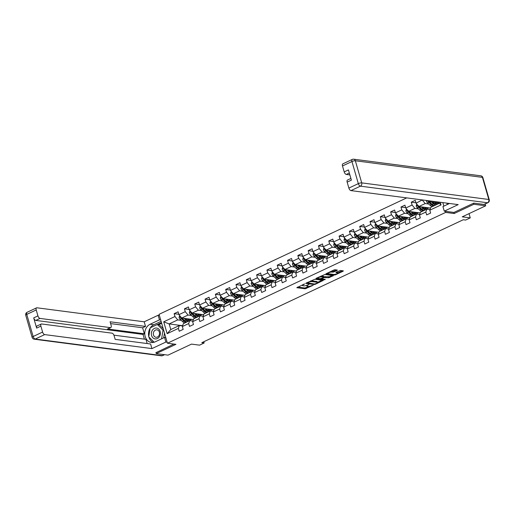 <?xml version="1.0" encoding="UTF-8"?>
<svg xmlns="http://www.w3.org/2000/svg" width="515" height="515" viewBox="0 0 515 515"><rect width="100%" height="100%" fill="white"/><g stroke="black" fill="none" stroke-linecap="round" stroke-linejoin="round"><path stroke-width="0.77" d="M304.655 283.926L296.801 287.698L305.144 288.793L313.152 285.304L311.607 285.638A2.646 0.702 163.9 0 1 308.047 286.424L307.352 286.334A2.646 0.702 163.9 0 1 306.882 286.089A2.646 0.702 163.9 0 1 307.944 285.162L308.968 284.486L307.294 285.078A2.646 0.702 163.9 0 1 303.734 285.857L303.039 285.767A2.646 0.702 163.9 0 1 302.575 285.529A2.646 0.702 163.9 0 1 303.631 284.595L304.655 283.926M337.132 270.42L337.319 270.06L334.975 269.751L333.862 269.995L325.879 273.883L334.37 275.049L335.484 274.804L343.138 271.205L343.325 270.845L340.492 270.472L336.108 272.255L335.922 272.622L337.325 272.808A2.215 0.586 163.9 0 1 337.718 273.008A2.215 0.586 163.9 0 1 336.314 273.999A2.215 0.586 163.9 0 1 333.855 274.437L328.358 273.723A2.215 0.586 163.9 0 1 327.965 273.517A2.215 0.586 163.9 0 1 329.368 272.525A2.215 0.586 163.9 0 1 331.827 272.087L333.855 271.965L337.132 270.42L337.016 270.021M155.929 352.543L156.232 353.593L168.045 355.138L191.503 344.11L199.537 345.159L204.159 342.984L201.803 342.675L463.268 219.751L465.631 220.059L470.253 217.884L469.03 213.635M453.863 212.425L454.179 213.519L473.877 204.262L485.69 205.807L462.225 216.834L470.253 217.884M454.179 213.519L445.675 212.412L167.427 343.228L159.077 314.317L406.728 197.889M156.232 353.593L175.924 344.335L167.427 343.228M314.8 279.239L305.704 283.372L314.195 284.538L315.309 284.293L323.291 280.405L314.8 279.239M316.12 278.338L324.888 274.495L333.379 275.66L328.66 277.733L324.167 277.54L321.663 278.847L325.332 279.388L324.424 279.812L315.933 278.705L316.12 278.338M485.162 203.992L485.69 205.807M473.877 204.262L473.575 203.206M442.849 202.607L443.859 206.122M445.359 211.317L445.675 212.412M422.332 199.929L416.062 203.174L415.238 200.322L411.273 202.183L412.097 205.034L405.756 208.021L404.932 205.17L400.966 207.03L401.79 209.882L395.443 212.869L394.619 210.017L390.653 211.877L391.477 214.729L385.13 217.716L384.306 214.864L380.34 216.725L381.164 219.577L374.823 222.564L373.999 219.712L370.034 221.572L370.858 224.424L364.511 227.411L363.687 224.559L359.721 226.42L360.545 229.272L354.198 232.259L353.38 229.407L349.415 231.267L350.232 234.119L343.891 237.106L343.067 234.254L339.102 236.115L339.926 238.966L333.578 241.953L332.754 239.102L328.789 240.962L329.613 243.814L323.266 246.801L322.448 243.949L318.482 245.81L319.3 248.661L312.959 251.648L312.135 248.797L308.17 250.657L308.994 253.509L302.646 256.496L301.822 253.638L297.857 255.504L298.681 258.356L292.34 261.337L291.516 258.485L287.55 260.352L288.374 263.204L282.027 266.184L281.203 263.332L277.237 265.199L278.061 268.051L271.714 271.032L270.89 268.18L266.925 270.047L267.749 272.899L261.408 275.879L260.584 273.027L256.618 274.894L257.442 277.746L251.095 280.726L250.271 277.875L246.305 279.742L247.129 282.593L240.782 285.574L239.958 282.722L235.992 284.589L236.816 287.441L230.475 290.421L229.651 287.57L225.686 289.436L226.51 292.288L220.163 295.269L219.339 292.417L215.373 294.284L216.197 297.136L209.85 300.116L209.032 297.264L205.06 299.131L205.884 301.983L199.543 304.964L198.719 302.112L194.754 303.979L195.578 306.831L189.23 309.811L188.406 306.959L184.441 308.826L185.265 311.678L178.917 314.659L178.1 311.807L174.134 313.674L174.952 316.525L163.719 321.804L167.15 333.681L170.78 329.561L179.368 325.525L182.555 325.937M440.274 202.273L441.04 204.919L429.8 210.204L430.624 213.055L426.658 214.916L425.834 212.064L419.493 215.051L420.317 217.903L416.352 219.763L415.528 216.912L409.18 219.899L410.004 222.75L406.039 224.611L405.215 221.759L398.868 224.746L399.692 227.598L395.726 229.458L394.902 226.606L388.561 229.593L389.385 232.445L385.42 234.306L384.596 231.454L378.248 234.441L379.072 237.293L375.107 239.153L374.283 236.301L367.942 239.288L368.759 242.14L364.794 244.001L363.976 241.149L357.629 244.136L358.453 246.988L354.487 248.848L353.663 245.996L347.316 248.977L348.14 251.835L344.175 253.695L343.351 250.844L337.01 253.824L337.827 256.676L333.862 258.543L333.044 255.691L326.697 258.672L327.521 261.523L323.555 263.39L322.731 260.539L316.384 263.519L317.208 266.371L313.242 268.238L312.418 265.386L306.077 268.367L306.901 271.218L302.936 273.085L302.112 270.233L295.764 273.214L296.589 276.066L292.623 277.933L291.799 275.081L285.452 278.061L286.276 280.913L282.31 282.78L281.486 279.928L275.145 282.909L275.969 285.761L272.004 287.628L271.18 284.776L264.832 287.756L265.656 290.608L261.691 292.475L260.867 289.623L254.519 292.604L255.343 295.456L251.378 297.322L250.554 294.471L244.213 297.451L245.037 300.303L241.072 302.17L240.248 299.318L233.9 302.299L234.724 305.15L230.759 307.017L229.935 304.165L223.594 307.146L224.411 309.998L220.446 311.865L219.628 309.013L213.281 311.993L214.105 314.845L210.139 316.712L209.315 313.86L202.968 316.841L203.792 319.693L199.826 321.56L199.002 318.708L192.661 321.688L193.479 324.54L189.514 326.407L188.696 323.555L182.349 326.536L183.173 329.388L179.207 331.254L178.383 328.403L167.15 333.681M430.534 208.073L418.856 206.547L425.203 203.56L428.68 204.017M430.006 209.605L426.826 209.187L420.478 212.167L419.493 215.051M425.203 203.56L422.409 200.187M418.856 206.547L416.062 203.174M425.834 212.064L426.826 209.187M420.221 212.92L408.543 211.395L414.89 208.408L418.373 208.865M419.699 214.452L416.513 214.034L410.172 217.015L409.18 219.899M414.89 208.408L412.097 205.034M408.543 211.395L405.756 208.021M415.528 216.912L416.513 214.034M409.914 217.768L398.237 216.242L404.578 213.255L408.06 213.712M409.386 219.3L406.206 218.881L399.859 221.862L398.868 224.746M404.578 213.255L401.79 209.882M398.237 216.242L395.443 212.869M405.215 221.759L406.206 218.881M399.601 222.615L387.924 221.09L394.271 218.103L397.747 218.56M399.074 224.147L395.893 223.729L389.546 226.709L388.561 229.593M394.271 218.103L391.477 214.729M387.924 221.09L385.13 217.716M394.902 226.606L395.893 223.729M389.289 227.463L377.611 225.937L383.958 222.95L387.441 223.407M388.767 228.995L385.581 228.576L379.24 231.557L378.248 234.441M383.958 222.95L381.164 219.577M377.611 225.937L374.823 222.564M384.596 231.454L385.581 228.576M378.982 232.304L367.304 230.778L373.645 227.797L377.128 228.254M378.454 233.842L375.274 233.424L368.927 236.404L367.942 239.288M373.645 227.797L370.858 224.424M367.304 230.778L364.511 227.411M374.283 236.301L375.274 233.424M368.669 237.151L356.992 235.625L363.339 232.645L366.815 233.102M368.141 238.69L364.961 238.271L358.614 241.252L357.629 244.136M363.339 232.645L360.545 229.272M356.992 235.625L354.198 232.259M363.976 241.149L364.961 238.271M358.356 241.999L346.679 240.473L353.026 237.492L356.509 237.949M357.835 243.537L354.648 243.119L348.307 246.099L347.316 248.977M353.026 237.492L350.232 234.119M346.679 240.473L343.891 237.106M353.663 245.996L354.648 243.119M348.05 246.846L336.372 245.32L342.713 242.34L346.196 242.797M347.522 248.385L344.342 247.966L337.995 250.947L337.01 253.824M342.713 242.34L339.926 238.966M336.372 245.32L333.578 241.953M343.351 250.844L344.342 247.966M337.737 251.693L326.059 250.168L332.407 247.187L335.883 247.644M337.216 253.232L334.029 252.814L327.682 255.794L326.697 258.672M332.407 247.187L329.613 243.814M326.059 250.168L323.266 246.801M333.044 255.691L334.029 252.814M327.431 256.541L315.747 255.015L322.094 252.035L325.577 252.492M326.903 258.079L323.716 257.661L317.375 260.642L316.384 263.519M322.094 252.035L319.3 248.661M315.747 255.015L312.959 251.648M322.731 260.539L323.716 257.661M317.118 261.388L305.44 259.863L311.781 256.882L315.264 257.339M316.59 262.92L313.41 262.508L307.062 265.489L306.077 268.367M311.781 256.882L308.994 253.509M305.44 259.863L302.646 256.496M312.418 265.386L313.41 262.508M306.805 266.236L295.127 264.71L301.475 261.729L304.957 262.187M306.283 267.768L303.097 267.356L296.749 270.336L295.764 273.214M301.475 261.729L298.681 258.356M295.127 264.71L292.34 261.337M302.112 270.233L303.097 267.356M296.498 271.083L284.821 269.557L291.162 266.577L294.644 267.034M295.971 272.615L292.784 272.203L286.443 275.184L285.452 278.061M291.162 266.577L288.374 263.204M284.821 269.557L282.027 266.184M291.799 275.081L292.784 272.203M286.186 275.931L274.508 274.405L280.855 271.424L284.332 271.881M285.658 277.463L282.478 277.051L276.13 280.031L275.145 282.909M280.855 271.424L278.061 268.051M274.508 274.405L271.714 271.032M281.486 279.928L282.478 277.051M275.873 280.778L264.195 279.252L270.542 276.272L274.025 276.729M275.351 282.31L272.165 281.898L265.824 284.879L264.832 287.756M270.542 276.272L267.749 272.899M264.195 279.252L261.408 275.879M271.18 284.776L272.165 281.898M265.566 285.625L253.889 284.1L260.23 281.119L263.712 281.576M265.038 287.158L261.852 286.746L255.511 289.726L254.519 292.604M260.23 281.119L257.442 277.746M253.889 284.1L251.095 280.726M260.867 289.623L261.852 286.746M255.253 290.473L243.576 288.947L249.923 285.967L253.399 286.417M254.725 292.005L251.545 291.593L245.198 294.574L244.213 297.451M249.923 285.967L247.129 282.593M243.576 288.947L240.782 285.574M250.554 294.471L251.545 291.593M244.94 295.32L233.263 293.795L239.61 290.814L243.093 291.265M244.419 296.852L241.232 296.44L234.892 299.421L233.9 302.299M239.61 290.814L236.816 287.441M233.263 293.795L230.475 290.421M240.248 299.318L241.232 296.44M234.634 300.168L222.956 298.642L229.297 295.661L232.78 296.112M234.106 301.7L230.926 301.288L224.579 304.268L223.594 307.146M229.297 295.661L226.51 292.288M222.956 298.642L220.163 295.269M229.935 304.165L230.926 301.288M224.321 305.015L212.644 303.49L218.991 300.509L222.467 300.96M223.793 306.547L220.613 306.135L214.266 309.116L213.281 311.993M218.991 300.509L216.197 297.136M212.644 303.49L209.85 300.116M219.628 309.013L220.613 306.135M214.008 309.863L202.331 308.337L208.678 305.356L212.161 305.807M213.487 311.395L210.3 310.983L203.959 313.963L202.968 316.841M208.678 305.356L205.884 301.983M202.331 308.337L199.543 304.964M209.315 313.86L210.3 310.983M203.702 314.71L192.024 313.184L198.365 310.204L201.848 310.654M203.174 316.242L199.994 315.83L193.646 318.811L192.661 321.688M198.365 310.204L195.578 306.831M192.024 313.184L189.23 309.811M199.002 318.708L199.994 315.83M193.389 319.558L181.711 318.032L188.059 315.051L191.535 315.502M192.861 321.09L189.681 320.678L183.334 323.658L182.349 326.536M188.059 315.051L185.265 311.678M181.711 318.032L178.917 314.659M188.696 323.555L189.681 320.678M182.638 325.699L169.152 323.935L177.746 319.899L181.228 320.349M177.746 319.899L174.952 316.525M170.78 329.561L169.152 323.935L163.719 321.804M178.383 328.403L179.368 325.525M204.159 342.984L203.798 341.735M430.624 201.011L429.169 201.7L439.308 203.019M429.8 210.204L430.791 207.326L439.385 203.283L439.044 202.112M429.742 209.566L430.07 209.412M419.429 214.414L419.764 214.259M409.122 219.261L409.451 219.107M398.81 224.109L399.144 223.954M388.497 228.956L388.831 228.802M378.19 233.804L378.519 233.649M367.877 238.651L368.212 238.497M357.565 243.498L357.899 243.344M347.258 248.346L347.586 248.191M336.945 253.193L337.28 253.039M326.639 258.041L326.967 257.886M316.326 262.888L316.654 262.734M306.013 267.736L306.348 267.581M295.707 272.583L296.035 272.429M285.394 277.43L285.722 277.276M275.081 282.278L275.416 282.123M264.774 287.125L265.103 286.971M254.462 291.973L254.796 291.818M244.149 296.82L244.483 296.666M233.842 301.668L234.171 301.513M223.529 306.515L223.864 306.361M213.216 311.363L213.551 311.208M202.91 316.21L203.238 316.055M192.597 321.057L192.932 320.903M441.04 204.919L439.385 203.283M429.169 201.7L428.351 200.715M190.196 320.053L191.722 319.339M178.814 314.285L174.134 313.674M189.121 309.438L184.441 308.826M200.509 315.206L202.035 314.491M199.434 304.59L194.754 303.979M210.822 310.365L212.341 309.644M209.747 299.743L205.06 299.131M221.128 305.517L222.654 304.796M220.053 294.895L215.373 294.284M231.441 300.67L232.96 299.949M230.366 290.048L225.686 289.436M241.747 295.822L243.273 295.101M240.672 285.201L235.992 284.589M252.06 290.975L253.586 290.254M250.985 280.353L246.305 279.742M262.373 286.128L263.892 285.407M261.298 275.506L256.618 274.894M272.68 281.28L274.205 280.559M271.605 270.658L266.925 270.047M282.993 276.433L284.518 275.712M281.917 265.811L277.237 265.199M293.305 271.585L294.825 270.864M292.23 260.963L287.55 260.352M303.612 266.738L305.138 266.017M302.537 256.116L297.857 255.504M313.925 261.89L315.45 261.169M312.85 251.269L308.17 250.657M324.238 257.043L325.757 256.322M323.163 246.421L318.482 245.81M334.544 252.196L336.07 251.481M333.469 241.574L328.789 240.962M344.857 247.348L346.383 246.634M343.782 236.726L339.102 236.115M355.17 242.501L356.689 241.786M354.095 231.879L349.415 231.267M365.476 237.653L367.002 236.939M364.401 227.031L359.721 226.42M375.789 232.806L377.315 232.091M374.714 222.184L370.034 221.572M386.102 227.958L387.621 227.244M385.02 217.336L380.34 216.725M396.408 223.111L397.934 222.396M395.333 212.489L390.653 211.877M406.721 218.263L408.24 217.549M405.646 207.642L400.966 207.03M417.028 213.416L418.553 212.701M415.953 202.794L411.273 202.183M427.341 208.569L428.866 207.854M437.653 203.721L439.173 203.007M297.586 287.055L304.919 288.007L308.916 286.411M317.356 282.439L322.132 280.192M306.637 282.799L307.114 282.857M307.397 282.832L314.594 284.042L316.313 283.43A2.646 0.702 163.9 0 0 317.375 282.503A2.646 0.702 163.9 0 0 316.905 282.259L311.897 281.602A2.646 0.702 163.9 0 0 308.337 282.387L307.397 282.832L307.294 282.484M317.375 282.503L317.15 281.718A2.646 0.702 163.9 0 0 316.68 281.48L316.905 282.259M310.803 280.836A2.646 0.702 163.9 0 1 311.672 280.823L316.68 281.48M332.22 275.454L329.549 276.709L329.774 277.488M323.755 276.845L329.549 276.709M321.618 278.692L320.98 278.609M317.884 278.203L316.725 278.055M321.766 276.832A2.215 0.586 163.9 0 0 319.3 277.276A2.215 0.586 163.9 0 0 317.903 278.261A2.215 0.586 163.9 0 0 318.296 278.467L320.227 278.718L323.517 277.45L323.703 277.089L321.766 276.832L321.54 276.053A2.215 0.586 163.9 0 0 320.993 276.046M323.536 276.523L323.703 277.089M321.54 276.053L323.478 276.304M331.094 271.302A2.215 0.586 163.9 0 1 331.602 271.308L333.63 271.18L336.308 269.924M337.718 273.008L337.492 272.229A2.215 0.586 163.9 0 0 337.1 272.023L337.325 272.808M336.707 271.972L337.1 272.023M337.679 272.886L342.308 270.71M326.813 273.311L327.952 273.459M179.613 315.495L179.04 317.536A2.234 1.114 64.8 0 0 180.096 319.3L182.632 321.65A6.45 3.225 64.8 0 0 184.956 322.892M186.488 319.673A5.356 2.678 64.8 0 0 186.449 318.65M184.035 318.334L185.934 320.098A6.45 3.225 64.8 0 0 188.265 321.341M189.835 320.697A6.45 3.225 64.8 0 0 190.421 319.171M185.155 318.482L186.024 319.287A5.356 2.678 64.8 0 0 188.754 320.201A5.356 2.678 64.8 0 0 189.629 319.068M180.752 316.867L180.527 317.543A2.234 1.114 64.8 0 0 181.351 318.714L183.887 321.057A6.45 3.225 64.8 0 0 186.218 322.306M188.426 319.474A6.45 3.225 64.8 0 0 188.419 318.907M187.75 318.824A5.356 2.678 -115.2 0 1 187.511 320.227M185.091 321.038A5.356 2.678 -115.2 0 1 183.977 320.253L181.441 317.909A1.139 0.567 -115.2 0 1 181.203 317.626L180.527 317.543M187.009 321.933A6.45 3.225 -115.2 0 1 184.679 320.684L182.143 318.341A2.234 1.114 -115.2 0 1 181.872 318.051M188.046 320.33A5.356 2.678 64.8 0 0 188.522 318.92M156.76 328.074A5.478 4.519 -82.6 0 0 151.423 332.696A5.478 4.519 -82.6 0 0 155.002 338.896A5.478 4.519 -82.6 0 0 160.332 334.274A5.478 4.519 -82.6 0 0 156.76 328.074M157.036 329.858A3.753 3.096 -82.6 0 0 156.927 329.838A3.753 3.096 -82.6 0 0 153.38 333.089A3.753 3.096 -82.6 0 0 155.839 337.261A3.753 3.096 -82.6 0 0 155.955 337.28A3.753 3.096 -82.6 0 0 159.495 334.029A3.753 3.096 -82.6 0 0 157.036 329.858M154.178 342.224L148.745 336.842L150.2 327.855L157.339 324.502L159.225 324.746L163.242 328.725M164.478 333.012L163.693 337.834M157.339 324.502L163.017 330.128L161.601 338.819M163.667 330.218L163.017 330.128M165.798 337.602L164.543 337.434L165.875 342.05L151.925 348.603L44.689 334.596L35.239 339.037L162.315 355.64L164.394 354.661M164.543 337.434L155.157 341.851A9.482 7.828 -82.6 0 1 151.391 342.462A9.482 7.828 -82.6 0 1 144.792 334.338A9.482 7.828 -82.6 0 1 150.084 324.27L159.47 319.86L158.137 315.244L144.194 321.804L145.52 326.413L110.094 321.785L111.15 325.454A2.53 1.262 64.8 0 1 110.809 327.559A2.53 1.262 64.8 0 1 110.41 327.617L40.022 318.418L35.793 320.407A2.53 1.262 -115.2 0 1 33.7 317.877L36.655 328.113A2.53 1.262 -115.2 0 1 36.996 326.014L41.226 324.025A2.53 1.262 64.8 0 0 40.885 326.124L42.597 332.066A2.53 1.262 64.8 0 0 44.689 334.596M144.393 339.14L143.028 334.415L144.348 333.797L142.616 327.778L145.52 326.413M147.161 343.544L145.951 339.346L113.918 335.162M41.226 324.025A2.53 1.262 64.8 0 1 41.625 323.967L112.013 333.166A2.53 1.262 64.8 0 1 114.105 335.69L115.167 339.366L150.599 343.994L151.925 348.603M167.13 342.211L165.875 342.05M159.399 315.412L158.137 315.244M160.725 320.021L159.47 319.86M144.194 321.804L36.958 307.796A2.53 1.262 64.8 0 0 36.559 307.848A2.53 1.262 64.8 0 0 36.217 309.953L37.93 315.888A2.53 1.262 64.8 0 0 40.022 318.418M155.961 352.666L173.935 344.078M144.348 333.797L107.5 328.982L110.41 327.617M143.028 334.415L35.793 320.407M142.616 327.778L110.616 323.6M110.809 327.559L107.899 328.93A2.53 1.262 -115.2 0 1 107.5 328.982M161.105 321.328L153.811 324.759A9.482 7.828 -82.6 0 0 150.374 327.778M150.161 328.094A9.482 7.828 -82.6 0 0 148.79 336.559M148.906 336.997A9.482 7.828 -82.6 0 0 153.29 342.43M161.465 322.577L157.365 324.508M161.684 323.33L158.787 324.688M449.492 203.477L442.926 206.56L444.258 211.169L458.202 204.616L350.966 190.602A2.53 1.262 -115.2 0 1 348.874 188.078L347.161 182.136A2.53 1.262 -115.2 0 1 347.503 180.031L350.895 178.435M446.898 203.135L447.29 204.507M483.926 204.442L487.499 202.762A2.53 1.262 64.8 0 0 487.898 202.71L484.325 204.384A2.53 1.262 -115.2 0 1 483.926 204.442L473.768 203.116L453.94 212.438L444.258 211.169M349.331 173.008L346.299 174.43A2.53 1.262 -115.2 0 1 344.207 171.901L342.494 165.965A2.53 1.262 -115.2 0 1 342.835 163.86L352.286 159.418A2.53 1.262 64.8 0 0 351.945 161.517L342.494 165.965M347.161 182.136L351.391 180.147L348.436 169.911L344.207 171.901M346.299 174.43L349.872 174.9M189.919 310.648L189.353 312.689A2.234 1.114 64.8 0 0 190.402 314.453L192.938 316.802A6.45 3.225 64.8 0 0 195.269 318.045M196.794 314.826A5.356 2.678 64.8 0 0 196.756 313.802M194.342 313.487L196.247 315.251A6.45 3.225 64.8 0 0 198.571 316.493M200.148 315.85A6.45 3.225 64.8 0 0 200.734 314.324M195.462 313.635L196.337 314.44A5.356 2.678 64.8 0 0 199.06 315.354A5.356 2.678 64.8 0 0 199.942 314.221M191.625 312.322L190.833 312.695A2.234 1.114 64.8 0 0 191.664 313.867L194.194 316.21A6.45 3.225 64.8 0 0 196.524 317.459M198.739 314.626A6.45 3.225 64.8 0 0 198.726 314.06M198.056 313.976A5.356 2.678 -115.2 0 1 197.824 315.38M195.404 316.191A5.356 2.678 -115.2 0 1 194.29 315.405L191.754 313.062A1.139 0.567 -115.2 0 1 191.516 312.779L190.833 312.695M197.316 317.086A6.45 3.225 -115.2 0 1 194.985 315.837L192.456 313.493A2.234 1.114 -115.2 0 1 192.185 313.204M198.359 315.483A5.356 2.678 64.8 0 0 198.829 314.073M200.232 305.801L199.659 307.841A2.234 1.114 64.8 0 0 200.715 309.605L203.251 311.955A6.45 3.225 64.8 0 0 205.582 313.204M207.107 309.978A5.356 2.678 64.8 0 0 207.069 308.955M204.655 308.639L206.554 310.403A6.45 3.225 64.8 0 0 208.884 311.646M210.455 311.002A6.45 3.225 64.8 0 0 211.047 309.476M205.775 308.788L206.644 309.599A5.356 2.678 64.8 0 0 209.373 310.506A5.356 2.678 64.8 0 0 210.255 309.373M201.938 307.474L201.146 307.848A2.234 1.114 64.8 0 0 201.97 309.019L204.507 311.363A6.45 3.225 64.8 0 0 206.837 312.611M209.051 309.779A6.45 3.225 64.8 0 0 209.039 309.212M208.369 309.129A5.356 2.678 -115.2 0 1 208.137 310.532M205.71 311.343A5.356 2.678 -115.2 0 1 204.597 310.558L202.06 308.215A1.139 0.567 -115.2 0 1 201.822 307.931L201.146 307.848M207.629 312.238A6.45 3.225 -115.2 0 1 205.298 310.989L202.762 308.646A2.234 1.114 -115.2 0 1 202.492 308.356M208.665 310.635A5.356 2.678 64.8 0 0 209.142 309.225M210.545 300.953L209.972 302.994A2.234 1.114 64.8 0 0 211.028 304.758L213.558 307.107A6.45 3.225 64.8 0 0 215.888 308.356M217.42 305.131A5.356 2.678 64.8 0 0 217.382 304.108M214.967 303.792L216.867 305.556A6.45 3.225 64.8 0 0 219.197 306.798M220.768 306.155A6.45 3.225 64.8 0 0 221.353 304.629M216.081 303.94L216.957 304.751A5.356 2.678 64.8 0 0 219.686 305.659A5.356 2.678 64.8 0 0 220.562 304.526M211.678 302.324L211.453 303A2.234 1.114 64.8 0 0 212.283 304.172L214.819 306.515A6.45 3.225 64.8 0 0 217.143 307.764M219.358 304.932A6.45 3.225 64.8 0 0 219.351 304.365M218.682 304.281A5.356 2.678 -115.2 0 1 218.444 305.685M216.023 306.502A5.356 2.678 -115.2 0 1 214.91 305.71L212.373 303.367A1.139 0.567 -115.2 0 1 212.135 303.084L211.453 303M217.942 307.391A6.45 3.225 -115.2 0 1 215.611 306.142L213.075 303.799A2.234 1.114 -115.2 0 1 212.804 303.509M218.978 305.788A5.356 2.678 64.8 0 0 219.448 304.378M220.851 296.106L220.285 298.146A2.234 1.114 64.8 0 0 221.334 299.91L223.871 302.26A6.45 3.225 64.8 0 0 226.201 303.509M227.727 300.284A5.356 2.678 64.8 0 0 227.688 299.26M225.274 298.945L227.173 300.709A6.45 3.225 64.8 0 0 229.503 301.951M231.081 301.307A6.45 3.225 64.8 0 0 231.666 299.782M226.394 299.093L227.27 299.904A5.356 2.678 64.8 0 0 229.993 300.812A5.356 2.678 64.8 0 0 230.875 299.678M222.557 297.779L221.765 298.153A2.234 1.114 64.8 0 0 222.589 299.324L225.126 301.668A6.45 3.225 64.8 0 0 227.456 302.917M229.671 300.084A6.45 3.225 64.8 0 0 229.658 299.518M228.988 299.434A5.356 2.678 -115.2 0 1 228.757 300.837M226.336 301.655A5.356 2.678 -115.2 0 1 225.216 300.863L222.686 298.52A1.139 0.567 -115.2 0 1 222.448 298.236L221.765 298.153M228.248 302.543A6.45 3.225 -115.2 0 1 225.918 301.294L223.388 298.951A2.234 1.114 -115.2 0 1 223.117 298.661M229.291 300.94A5.356 2.678 64.8 0 0 229.761 299.53M231.164 291.258L230.591 293.299A2.234 1.114 64.8 0 0 231.647 295.063L234.183 297.413A6.45 3.225 64.8 0 0 236.514 298.661M238.039 295.436A5.356 2.678 64.8 0 0 238.001 294.413M235.587 294.097L237.486 295.861A6.45 3.225 64.8 0 0 239.816 297.103M241.387 296.46A6.45 3.225 64.8 0 0 241.979 294.934M236.707 294.245L237.576 295.056A5.356 2.678 64.8 0 0 240.305 295.964A5.356 2.678 64.8 0 0 241.187 294.831M232.87 292.932L232.078 293.305A2.234 1.114 64.8 0 0 232.902 294.477L235.439 296.82A6.45 3.225 64.8 0 0 237.769 298.069M239.984 295.237A6.45 3.225 64.8 0 0 239.971 294.67M239.301 294.586A5.356 2.678 -115.2 0 1 239.063 295.99M236.643 296.807A5.356 2.678 -115.2 0 1 235.529 296.016L232.992 293.672A1.139 0.567 -115.2 0 1 232.754 293.389L232.078 293.305M238.561 297.696A6.45 3.225 -115.2 0 1 236.231 296.447L233.694 294.104A2.234 1.114 -115.2 0 1 233.424 293.814M239.597 296.093A5.356 2.678 64.8 0 0 240.074 294.683M241.477 286.411L240.904 288.452A2.234 1.114 64.8 0 0 241.96 290.222L244.49 292.565A6.45 3.225 64.8 0 0 246.82 293.814M248.352 290.589A5.356 2.678 64.8 0 0 248.307 289.565M245.893 289.25L247.799 291.014A6.45 3.225 64.8 0 0 250.129 292.256M251.7 291.612A6.45 3.225 64.8 0 0 252.286 290.087M247.013 289.398L247.889 290.209A5.356 2.678 64.8 0 0 250.612 291.117A5.356 2.678 64.8 0 0 251.494 289.984M242.61 287.788L242.385 288.458A2.234 1.114 64.8 0 0 243.215 289.63L245.745 291.973A6.45 3.225 64.8 0 0 248.076 293.222M250.29 290.389A6.45 3.225 64.8 0 0 250.284 289.823M249.614 289.739A5.356 2.678 -115.2 0 1 249.376 291.142M246.955 291.96A5.356 2.678 -115.2 0 1 245.842 291.168L243.305 288.825A1.139 0.567 -115.2 0 1 243.067 288.542L242.385 288.458M248.874 292.848A6.45 3.225 -115.2 0 1 246.543 291.599L244.007 289.256A2.234 1.114 -115.2 0 1 243.737 288.966M249.91 291.245A5.356 2.678 64.8 0 0 250.38 289.836M251.784 281.563L251.217 283.604A2.234 1.114 64.8 0 0 252.266 285.374L254.803 287.718A6.45 3.225 64.8 0 0 257.133 288.966M258.659 285.741A5.356 2.678 64.8 0 0 258.62 284.718M256.206 284.402L258.105 286.166A6.45 3.225 64.8 0 0 260.436 287.409M262.013 286.765A6.45 3.225 64.8 0 0 262.599 285.239M257.326 284.55L258.202 285.361A5.356 2.678 64.8 0 0 260.925 286.269A5.356 2.678 64.8 0 0 261.807 285.136M253.489 283.237L252.698 283.611A2.234 1.114 64.8 0 0 253.522 284.782L256.058 287.125A6.45 3.225 64.8 0 0 258.388 288.374M260.603 285.542A6.45 3.225 64.8 0 0 260.59 284.975M259.921 284.892A5.356 2.678 -115.2 0 1 259.689 286.295M257.268 287.113A5.356 2.678 -115.2 0 1 256.148 286.321L253.618 283.977A1.139 0.567 -115.2 0 1 253.38 283.701L252.698 283.611M259.18 288.001A6.45 3.225 -115.2 0 1 256.85 286.752L254.32 284.409A2.234 1.114 -115.2 0 1 254.049 284.126M260.217 286.398A5.356 2.678 64.8 0 0 260.693 284.988M262.096 276.716L261.523 278.757A2.234 1.114 64.8 0 0 262.579 280.527L265.116 282.87A6.45 3.225 64.8 0 0 267.446 284.119M268.972 280.894A5.356 2.678 64.8 0 0 268.933 279.87M266.519 279.555L268.418 281.319A6.45 3.225 64.8 0 0 270.748 282.561M272.319 281.917A6.45 3.225 64.8 0 0 272.911 280.392M267.639 279.703L268.508 280.514A5.356 2.678 64.8 0 0 271.238 281.422A5.356 2.678 64.8 0 0 272.12 280.289M263.802 278.39L263.011 278.763A2.234 1.114 64.8 0 0 263.834 279.935L266.371 282.278A6.45 3.225 64.8 0 0 268.701 283.527M270.909 280.694A6.45 3.225 64.8 0 0 270.903 280.128M270.233 280.044A5.356 2.678 -115.2 0 1 269.995 281.447M267.575 282.265A5.356 2.678 -115.2 0 1 266.461 281.473L263.925 279.13A1.139 0.567 -115.2 0 1 263.686 278.853L263.011 278.763M269.493 283.153A6.45 3.225 -115.2 0 1 267.163 281.905L264.626 279.561A2.234 1.114 -115.2 0 1 264.356 279.278M270.53 281.551A5.356 2.678 64.8 0 0 271.006 280.141M272.403 271.869L271.836 273.909A2.234 1.114 64.8 0 0 272.892 275.68L275.422 278.023A6.45 3.225 64.8 0 0 277.752 279.272M279.278 276.046A5.356 2.678 64.8 0 0 279.239 275.023M276.825 274.707L278.731 276.471A6.45 3.225 64.8 0 0 281.061 277.714M282.632 277.07A6.45 3.225 64.8 0 0 283.218 275.544M277.946 274.856L278.821 275.667A5.356 2.678 64.8 0 0 281.544 276.574A5.356 2.678 64.8 0 0 282.426 275.441M273.542 273.246L273.317 273.916A2.234 1.114 64.8 0 0 274.147 275.087L276.677 277.43A6.45 3.225 64.8 0 0 279.008 278.679M281.222 275.847A6.45 3.225 64.8 0 0 281.209 275.28M280.546 275.197A5.356 2.678 -115.2 0 1 280.308 276.6M277.888 277.418A5.356 2.678 -115.2 0 1 276.774 276.626L274.238 274.283A1.139 0.567 -115.2 0 1 273.999 274.006L273.317 273.916M279.806 278.306A6.45 3.225 -115.2 0 1 277.476 277.057L274.939 274.714A2.234 1.114 -115.2 0 1 274.669 274.431M280.842 276.703A5.356 2.678 64.8 0 0 281.312 275.293M282.716 267.021L282.149 269.062A2.234 1.114 64.8 0 0 283.199 270.832L285.735 273.175A6.45 3.225 64.8 0 0 288.065 274.424M289.591 271.199A5.356 2.678 64.8 0 0 289.552 270.175M287.138 269.86L289.037 271.624A6.45 3.225 64.8 0 0 291.368 272.866M292.945 272.223A6.45 3.225 64.8 0 0 293.531 270.697M288.258 270.008L289.134 270.819A5.356 2.678 64.8 0 0 291.857 271.727A5.356 2.678 64.8 0 0 292.739 270.594M284.422 268.695L283.63 269.068A2.234 1.114 64.8 0 0 284.454 270.24L286.99 272.583A6.45 3.225 64.8 0 0 289.321 273.832M291.535 270.999A6.45 3.225 64.8 0 0 291.522 270.433M290.853 270.349A5.356 2.678 -115.2 0 1 290.621 271.753M288.2 272.57A5.356 2.678 -115.2 0 1 287.08 271.778L284.55 269.435A1.139 0.567 -115.2 0 1 284.312 269.158L283.63 269.068M290.112 273.459A6.45 3.225 -115.2 0 1 287.782 272.21L285.252 269.866A2.234 1.114 -115.2 0 1 284.982 269.583M291.149 271.856A5.356 2.678 64.8 0 0 291.625 270.446M293.029 262.174L292.456 264.214A2.234 1.114 64.8 0 0 293.511 265.985L296.048 268.328A6.45 3.225 64.8 0 0 298.378 269.577M299.904 266.352A5.356 2.678 64.8 0 0 299.865 265.328M297.451 265.013L299.35 266.776A6.45 3.225 64.8 0 0 301.681 268.019M303.251 267.375A6.45 3.225 64.8 0 0 303.837 265.849M298.571 265.161L299.44 265.972A5.356 2.678 64.8 0 0 302.17 266.879A5.356 2.678 64.8 0 0 303.045 265.746M294.735 263.847L293.943 264.221A2.234 1.114 64.8 0 0 294.767 265.392L297.303 267.736A6.45 3.225 64.8 0 0 299.633 268.985M301.841 266.152A6.45 3.225 64.8 0 0 301.835 265.586M301.166 265.502A5.356 2.678 -115.2 0 1 300.927 266.905M298.507 267.723A5.356 2.678 -115.2 0 1 297.393 266.931L294.857 264.588A1.139 0.567 -115.2 0 1 294.619 264.311L293.943 264.221M300.425 268.611A6.45 3.225 -115.2 0 1 298.095 267.369L295.559 265.019A2.234 1.114 -115.2 0 1 295.288 264.736M301.462 267.008A5.356 2.678 64.8 0 0 301.938 265.598M303.335 257.326L302.769 259.367A2.234 1.114 64.8 0 0 303.824 261.137L306.354 263.48A6.45 3.225 64.8 0 0 308.685 264.729M310.21 261.504A5.356 2.678 64.8 0 0 310.172 260.481M307.758 260.165L309.663 261.929A6.45 3.225 64.8 0 0 311.993 263.171M313.564 262.528A6.45 3.225 64.8 0 0 314.15 261.002M308.878 260.313L309.753 261.124A5.356 2.678 64.8 0 0 312.476 262.032A5.356 2.678 64.8 0 0 313.358 260.899M305.041 259L304.249 259.373A2.234 1.114 64.8 0 0 305.08 260.545L307.61 262.888A6.45 3.225 64.8 0 0 309.94 264.137M312.154 261.305A6.45 3.225 64.8 0 0 312.142 260.738M311.478 260.654A5.356 2.678 -115.2 0 1 311.24 262.058M308.82 262.875A5.356 2.678 -115.2 0 1 307.706 262.084L305.17 259.74A1.139 0.567 -115.2 0 1 304.932 259.463L304.249 259.373M310.732 263.764A6.45 3.225 -115.2 0 1 308.408 262.521L305.871 260.172A2.234 1.114 -115.2 0 1 305.601 259.888M311.775 262.161A5.356 2.678 64.8 0 0 312.245 260.751M313.648 252.479L313.081 254.519A2.234 1.114 64.8 0 0 314.131 256.29L316.667 258.633A6.45 3.225 64.8 0 0 318.997 259.882M320.523 256.657A5.356 2.678 64.8 0 0 320.485 255.633M318.07 255.318L319.97 257.082A6.45 3.225 64.8 0 0 322.3 258.324M323.877 257.68A6.45 3.225 64.8 0 0 324.463 256.155M319.191 255.466L320.066 256.277A5.356 2.678 64.8 0 0 322.789 257.185A5.356 2.678 64.8 0 0 323.671 256.052M315.354 254.153L314.562 254.526A2.234 1.114 64.8 0 0 315.386 255.698L317.922 258.041A6.45 3.225 64.8 0 0 320.253 259.29M322.467 256.457A6.45 3.225 64.8 0 0 322.454 255.891M321.785 255.807A5.356 2.678 -115.2 0 1 321.553 257.21M319.133 258.028A5.356 2.678 -115.2 0 1 318.013 257.236L315.483 254.893A1.139 0.567 -115.2 0 1 315.244 254.616L314.562 254.526M321.045 258.916A6.45 3.225 -115.2 0 1 318.714 257.674L316.178 255.324A2.234 1.114 -115.2 0 1 315.914 255.041M322.081 257.313A5.356 2.678 64.8 0 0 322.557 255.91M323.961 247.631L323.388 249.672A2.234 1.114 64.8 0 0 324.444 251.442L326.98 253.786A6.45 3.225 64.8 0 0 329.304 255.034M330.836 251.816A5.356 2.678 64.8 0 0 330.797 250.786M328.383 250.47L330.282 252.234A6.45 3.225 64.8 0 0 332.613 253.477M334.184 252.833A6.45 3.225 64.8 0 0 334.769 251.307M329.503 250.618L330.373 251.429A5.356 2.678 64.8 0 0 333.102 252.337A5.356 2.678 64.8 0 0 333.978 251.204M325.667 249.305L324.875 249.678A2.234 1.114 64.8 0 0 325.699 250.85L328.235 253.2A6.45 3.225 64.8 0 0 330.566 254.442M332.774 251.61A6.45 3.225 64.8 0 0 332.767 251.043M332.098 250.959A5.356 2.678 -115.2 0 1 331.86 252.369M329.439 253.18A5.356 2.678 -115.2 0 1 328.325 252.389L325.789 250.045A1.139 0.567 -115.2 0 1 325.551 249.769L324.875 249.678M331.357 254.069A6.45 3.225 -115.2 0 1 329.027 252.826L326.491 250.477A2.234 1.114 -115.2 0 1 326.22 250.193M332.394 252.472A5.356 2.678 64.8 0 0 332.87 251.063M334.267 242.784L333.701 244.825A2.234 1.114 64.8 0 0 334.75 246.595L337.286 248.938A6.45 3.225 64.8 0 0 339.617 250.187M341.142 246.968A5.356 2.678 64.8 0 0 341.104 245.945M338.69 245.629L340.595 247.387A6.45 3.225 64.8 0 0 342.919 248.629M344.496 247.985A6.45 3.225 64.8 0 0 345.082 246.46M339.81 245.771L340.685 246.582A5.356 2.678 64.8 0 0 343.408 247.49A5.356 2.678 64.8 0 0 344.29 246.357M335.973 244.458L335.181 244.831A2.234 1.114 64.8 0 0 336.012 246.003L338.542 248.352A6.45 3.225 64.8 0 0 340.872 249.595M343.087 246.762A6.45 3.225 64.8 0 0 343.074 246.196M342.411 246.112A5.356 2.678 -115.2 0 1 342.172 247.522M339.752 248.333A5.356 2.678 -115.2 0 1 338.638 247.541L336.102 245.198A1.139 0.567 -115.2 0 1 335.864 244.921L335.181 244.831M341.664 249.221A6.45 3.225 -115.2 0 1 339.34 247.979L336.804 245.629A2.234 1.114 -115.2 0 1 336.533 245.346M342.707 247.625A5.356 2.678 64.8 0 0 343.177 246.215M344.58 237.936L344.007 239.977A2.234 1.114 64.8 0 0 345.063 241.747L347.599 244.091A6.45 3.225 64.8 0 0 349.93 245.34M351.455 242.121A5.356 2.678 64.8 0 0 351.417 241.097M349.003 240.782L350.902 242.539A6.45 3.225 64.8 0 0 353.232 243.782M354.803 243.138A6.45 3.225 64.8 0 0 355.395 241.612M350.123 240.923L350.992 241.735A5.356 2.678 64.8 0 0 353.721 242.642A5.356 2.678 64.8 0 0 354.603 241.509M346.286 239.61L345.494 239.984A2.234 1.114 64.8 0 0 346.318 241.155L348.855 243.505A6.45 3.225 64.8 0 0 351.185 244.747M353.399 241.915A6.45 3.225 64.8 0 0 353.387 241.355M352.717 241.265A5.356 2.678 -115.2 0 1 352.485 242.674M350.058 243.486A5.356 2.678 -115.2 0 1 348.945 242.694L346.408 240.351A1.139 0.567 -115.2 0 1 346.17 240.074L345.494 239.984M351.977 244.374A6.45 3.225 -115.2 0 1 349.646 243.132L347.11 240.782A2.234 1.114 -115.2 0 1 346.846 240.499M353.013 242.777A5.356 2.678 64.8 0 0 353.49 241.368M354.893 233.089L354.32 235.13A2.234 1.114 64.8 0 0 355.376 236.9L357.912 239.243A6.45 3.225 64.8 0 0 360.236 240.492M361.768 237.273A5.356 2.678 64.8 0 0 361.73 236.25M359.315 235.934L361.215 237.692A6.45 3.225 64.8 0 0 363.545 238.941M365.116 238.291A6.45 3.225 64.8 0 0 365.702 236.765M360.429 236.076L361.305 236.887A5.356 2.678 64.8 0 0 364.034 237.795A5.356 2.678 64.8 0 0 364.91 236.662M356.599 234.763L355.807 235.136A2.234 1.114 64.8 0 0 356.631 236.308L359.167 238.657A6.45 3.225 64.8 0 0 361.491 239.9M363.706 237.067A6.45 3.225 64.8 0 0 363.699 236.507M363.03 236.417A5.356 2.678 -115.2 0 1 362.792 237.827M360.371 238.638A5.356 2.678 -115.2 0 1 359.258 237.846L356.721 235.503A1.139 0.567 -115.2 0 1 356.483 235.226L355.807 235.136M362.29 239.526A6.45 3.225 -115.2 0 1 359.959 238.284L357.423 235.934A2.234 1.114 -115.2 0 1 357.152 235.651M363.326 237.93A5.356 2.678 64.8 0 0 363.802 236.52M365.199 228.242L364.633 230.282A2.234 1.114 64.8 0 0 365.682 232.053L368.219 234.396A6.45 3.225 64.8 0 0 370.549 235.645M372.075 232.426A5.356 2.678 64.8 0 0 372.036 231.402M369.622 231.087L371.527 232.844A6.45 3.225 64.8 0 0 373.851 234.093M375.429 233.443A6.45 3.225 64.8 0 0 376.014 231.917M370.742 231.229L371.618 232.04A5.356 2.678 64.8 0 0 374.341 232.947A5.356 2.678 64.8 0 0 375.223 231.814M366.905 229.915L366.114 230.289A2.234 1.114 64.8 0 0 366.938 231.46L369.474 233.81A6.45 3.225 64.8 0 0 371.804 235.052M374.019 232.22A6.45 3.225 64.8 0 0 374.006 231.66M373.336 231.57A5.356 2.678 -115.2 0 1 373.105 232.98M370.684 233.791A5.356 2.678 -115.2 0 1 369.564 233.005L367.034 230.656A1.139 0.567 -115.2 0 1 366.796 230.379L366.114 230.289M372.596 234.679A6.45 3.225 -115.2 0 1 370.266 233.437L367.736 231.087A2.234 1.114 -115.2 0 1 367.465 230.804M373.639 233.083A5.356 2.678 64.8 0 0 374.109 231.673M375.512 223.394L374.939 225.435A2.234 1.114 64.8 0 0 375.995 227.205L378.531 229.548A6.45 3.225 64.8 0 0 380.862 230.797M382.388 227.578A5.356 2.678 64.8 0 0 382.349 226.555M379.935 226.24L381.834 227.997A6.45 3.225 64.8 0 0 384.164 229.246M385.735 228.596A6.45 3.225 64.8 0 0 386.327 227.07M381.055 226.381L381.924 227.192A5.356 2.678 64.8 0 0 384.654 228.106A5.356 2.678 64.8 0 0 385.535 226.967M377.218 225.068L376.426 225.441A2.234 1.114 64.8 0 0 377.25 226.613L379.787 228.963A6.45 3.225 64.8 0 0 382.117 230.205M384.332 227.373A6.45 3.225 64.8 0 0 384.319 226.812M383.649 226.722A5.356 2.678 -115.2 0 1 383.411 228.132M380.991 228.943A5.356 2.678 -115.2 0 1 379.877 228.158L377.341 225.808A1.139 0.567 -115.2 0 1 377.102 225.531L376.426 225.441M382.909 229.832A6.45 3.225 -115.2 0 1 380.579 228.589L378.042 226.24A2.234 1.114 -115.2 0 1 377.772 225.956M383.945 228.235A5.356 2.678 64.8 0 0 384.422 226.825M385.825 218.547L385.252 220.587A2.234 1.114 64.8 0 0 386.308 222.358L388.838 224.701A6.45 3.225 64.8 0 0 391.168 225.95M392.7 222.731A5.356 2.678 64.8 0 0 392.655 221.708M390.241 221.392L392.147 223.15A6.45 3.225 64.8 0 0 394.477 224.398M396.048 223.748A6.45 3.225 64.8 0 0 396.634 222.222M391.361 221.534L392.237 222.345A5.356 2.678 64.8 0 0 394.96 223.259A5.356 2.678 64.8 0 0 395.842 222.12M387.531 220.22L386.733 220.594A2.234 1.114 64.8 0 0 387.563 221.765L390.1 224.115A6.45 3.225 64.8 0 0 392.424 225.358M394.638 222.525A6.45 3.225 64.8 0 0 394.632 221.965M393.962 221.875A5.356 2.678 -115.2 0 1 393.724 223.285M391.303 224.096A5.356 2.678 -115.2 0 1 390.19 223.31L387.653 220.961A1.139 0.567 -115.2 0 1 387.415 220.684L386.733 220.594M393.222 224.984A6.45 3.225 -115.2 0 1 390.891 223.742L388.355 221.392A2.234 1.114 -115.2 0 1 388.085 221.109M394.258 223.388A5.356 2.678 64.8 0 0 394.728 221.978M396.132 213.699L395.565 215.746A2.234 1.114 64.8 0 0 396.614 217.51L399.151 219.853A6.45 3.225 64.8 0 0 401.481 221.102M403.007 217.884A5.356 2.678 64.8 0 0 402.968 216.86M400.554 216.545L402.453 218.302A6.45 3.225 64.8 0 0 404.784 219.551M406.361 218.901A6.45 3.225 64.8 0 0 406.947 217.375M401.674 216.686L402.55 217.497A5.356 2.678 64.8 0 0 405.273 218.411A5.356 2.678 64.8 0 0 406.155 217.272M397.838 215.373L397.046 215.746A2.234 1.114 64.8 0 0 397.87 216.918L400.406 219.268A6.45 3.225 64.8 0 0 402.736 220.51M404.951 217.678A6.45 3.225 64.8 0 0 404.938 217.118M404.269 217.027A5.356 2.678 -115.2 0 1 404.037 218.437M401.616 219.248A5.356 2.678 -115.2 0 1 400.496 218.463L397.966 216.113A1.139 0.567 -115.2 0 1 397.728 215.837L397.046 215.746M403.528 220.137A6.45 3.225 -115.2 0 1 401.198 218.894L398.668 216.545A2.234 1.114 -115.2 0 1 398.398 216.261M404.565 218.54A5.356 2.678 64.8 0 0 405.041 217.13M406.444 208.852L405.872 210.899A2.234 1.114 64.8 0 0 406.927 212.663L409.464 215.006A6.45 3.225 64.8 0 0 411.794 216.255M413.32 213.036A5.356 2.678 64.8 0 0 413.281 212.013M410.867 211.697L412.766 213.455A6.45 3.225 64.8 0 0 415.096 214.703M416.667 214.053A6.45 3.225 64.8 0 0 417.259 212.528M411.987 211.839L412.856 212.65A5.356 2.678 64.8 0 0 415.586 213.564A5.356 2.678 64.8 0 0 416.468 212.425M408.15 210.526L407.359 210.899A2.234 1.114 64.8 0 0 408.183 212.071L410.719 214.42A6.45 3.225 64.8 0 0 413.049 215.663M415.257 212.83A6.45 3.225 64.8 0 0 415.251 212.27M414.581 212.18A5.356 2.678 -115.2 0 1 414.343 213.59M411.923 214.401A5.356 2.678 -115.2 0 1 410.809 213.616L408.273 211.266A1.139 0.567 -115.2 0 1 408.035 210.989L407.359 210.899M413.841 215.289A6.45 3.225 -115.2 0 1 411.511 214.047L408.974 211.697A2.234 1.114 -115.2 0 1 408.704 211.414M414.878 213.693A5.356 2.678 64.8 0 0 415.354 212.283M416.751 204.004L416.184 206.052A2.234 1.114 64.8 0 0 417.24 207.815L419.77 210.159A6.45 3.225 64.8 0 0 422.1 211.407M423.633 208.189A5.356 2.678 64.8 0 0 423.588 207.165M421.173 206.85L423.079 208.607A6.45 3.225 64.8 0 0 425.409 209.856M426.98 209.206A6.45 3.225 64.8 0 0 427.566 207.68M422.294 206.991L423.169 207.803A5.356 2.678 64.8 0 0 425.892 208.717A5.356 2.678 64.8 0 0 426.774 207.577M418.463 205.678L417.665 206.052A2.234 1.114 64.8 0 0 418.495 207.223L421.025 209.573A6.45 3.225 64.8 0 0 423.356 210.815M425.57 207.983A6.45 3.225 64.8 0 0 425.564 207.423M424.894 207.333A5.356 2.678 -115.2 0 1 424.656 208.742M422.236 209.554A5.356 2.678 -115.2 0 1 421.122 208.768L418.586 206.418A1.139 0.567 -115.2 0 1 418.347 206.142L417.665 206.052M424.154 210.442A6.45 3.225 -115.2 0 1 421.824 209.199L419.287 206.85A2.234 1.114 -115.2 0 1 419.017 206.567M425.19 208.845A5.356 2.678 64.8 0 0 425.66 207.436M426.575 200.483L426.497 201.204A2.234 1.114 64.8 0 0 427.547 202.968L430.083 205.311A6.45 3.225 64.8 0 0 432.413 206.56M433.939 203.341A5.356 2.678 64.8 0 0 433.9 202.318M431.486 202.002L433.385 203.76A6.45 3.225 64.8 0 0 435.716 205.009M437.396 204.217A6.45 3.225 64.8 0 0 437.879 202.833M432.606 202.144L433.482 202.955A5.356 2.678 64.8 0 0 436.205 203.869A5.356 2.678 64.8 0 0 437.087 202.73M428.029 200.67L427.978 201.204A2.234 1.114 64.8 0 0 428.802 202.376L431.338 204.725A6.45 3.225 64.8 0 0 433.669 205.968M435.883 203.135A6.45 3.225 64.8 0 0 435.87 202.575M435.201 202.485A5.356 2.678 -115.2 0 1 434.969 203.895M432.548 204.706A5.356 2.678 -115.2 0 1 431.428 203.921L428.898 201.571A1.139 0.567 -115.2 0 1 428.66 201.294L427.978 201.204M434.46 205.594A6.45 3.225 -115.2 0 1 432.13 204.352L429.6 202.002A2.234 1.114 -115.2 0 1 429.33 201.719M435.497 203.998A5.356 2.678 64.8 0 0 435.973 202.588M303.535 284.254L303.631 284.595M307.848 284.821L307.944 285.162M306.032 287.763L306.258 288.548M304.919 288.007L305.144 288.793M322.847 280.289L322.963 280.694M315.206 283.939L315.309 284.293M314.034 283.971L314.195 284.538M311.672 280.823L311.897 281.602M308.24 282.046L308.337 282.387M332.935 275.544L333.051 275.95M328.435 276.954L328.66 277.733M325.049 276.51L325.274 277.295M323.941 276.755L324.167 277.54M321.894 278.216L321.991 278.557M324.257 279.246L324.424 279.812M333.63 271.18L333.855 271.965M332.523 271.424L332.748 272.21M331.602 271.308L331.827 272.087M343.022 270.8L343.138 271.205M335.336 274.289L335.484 274.804M334.196 274.45L334.37 275.049M180.643 316.738L179.046 317.491M183.887 321.057L182.632 321.65M185.934 320.098L184.679 320.684M181.351 318.714L180.096 319.3M182.561 318.141L182.143 318.341M40.885 326.124L36.655 328.113M33.7 317.877L37.93 315.888M36.217 309.953L26.761 314.395L33.147 336.507L42.597 332.066M153.811 324.759L150.084 324.27M26.761 314.395A2.53 1.262 -115.2 0 1 27.102 312.29A2.53 2.53 0 0 0 25.75 315.283A2.53 0.67 -16.1 0 1 26.761 314.395M33.147 336.507A2.53 0.67 163.9 0 0 32.13 337.396A2.53 2.53 0 0 0 34.235 339.198A2.53 2.086 97.4 0 0 35.239 339.037A2.53 1.262 -115.2 0 1 33.147 336.507M164.613 354.693L162.714 355.582A2.53 1.262 -115.2 0 1 162.315 355.64A2.53 2.086 97.4 0 1 161.311 355.801L34.235 339.198M487.898 202.71A2.53 2.53 0 0 0 489.25 199.717A2.53 0.67 -16.1 0 0 488.806 199.485A2.53 2.086 97.4 0 1 487.499 202.762L360.416 186.16A2.53 2.086 97.4 0 0 361.723 182.883L488.806 199.485L482.42 177.372L355.344 160.77L361.723 182.883A2.53 0.67 163.9 0 0 358.324 183.63L351.945 161.517A2.53 0.67 -16.1 0 1 355.344 160.77A2.53 2.086 97.4 0 0 353.689 159.199A2.53 2.53 0 0 0 352.286 159.418M348.874 188.078L358.324 183.63A2.53 1.262 64.8 0 0 360.416 186.16L350.966 190.602M480.765 175.802A2.53 2.086 97.4 0 1 482.42 177.372A2.53 0.67 163.9 0 1 482.87 177.604A2.53 2.53 0 0 0 480.765 175.802L353.689 159.199M190.949 311.89L189.359 312.644M194.194 316.21L192.938 316.802M196.247 315.251L194.985 315.837M191.664 313.867L190.402 314.453M192.868 313.294L192.456 313.493M201.262 307.043L199.666 307.796M204.507 311.363L203.251 311.955M206.554 310.403L205.298 310.989M201.97 309.019L200.715 309.605M203.18 308.446L202.762 308.646M211.575 302.196L209.978 302.949M214.819 306.515L213.558 307.107M216.867 305.556L215.611 306.142M212.283 304.172L211.028 304.758M213.493 303.599L213.075 303.799M221.881 297.348L220.291 298.101M225.126 301.668L223.871 302.26M227.173 300.709L225.918 301.294M222.589 299.324L221.334 299.91M223.8 298.752L223.388 298.951M232.194 292.501L230.598 293.254M235.439 296.82L234.183 297.413M237.486 295.861L236.231 296.447M232.902 294.477L231.647 295.063M234.113 293.904L233.694 294.104M242.507 287.653L240.911 288.406M245.745 291.973L244.49 292.565M247.799 291.014L246.543 291.599M243.215 289.63L241.96 290.222M244.425 289.057L244.007 289.256M252.814 282.806L251.217 283.559M256.058 287.125L254.803 287.718M258.105 286.166L256.85 286.752M253.522 284.782L252.266 285.374M254.732 284.209L254.32 284.409M263.126 277.958L261.53 278.712M266.371 282.278L265.116 282.87M268.418 281.319L267.163 281.905M263.834 279.935L262.579 280.527M265.045 279.362L264.626 279.561M273.439 273.111L271.843 273.864M276.677 277.43L275.422 278.023M278.731 276.471L277.476 277.057M274.147 275.087L272.892 275.68M275.358 274.514L274.939 274.714M283.746 268.264L282.149 269.017M286.99 272.583L285.735 273.175M289.037 271.624L287.782 272.21M284.454 270.24L283.199 270.832M285.664 269.673L285.252 269.866M294.059 263.416L292.462 264.169M297.303 267.736L296.048 268.328M299.35 266.776L298.095 267.369M294.767 265.392L293.511 265.985M295.977 264.826L295.559 265.019M304.371 258.569L302.775 259.322M307.61 262.888L306.354 263.48M309.663 261.929L308.408 262.521M305.08 260.545L303.824 261.137M306.29 259.978L305.871 260.172M314.678 253.728L313.081 254.474M317.922 258.041L316.667 258.633M319.97 257.082L318.714 257.674M315.386 255.698L314.131 256.29M316.596 255.131L316.178 255.324M324.991 248.88L323.394 249.627M328.235 253.2L326.98 253.786M330.282 252.234L329.027 252.826M325.699 250.85L324.444 251.442M326.909 250.284L326.491 250.477M335.304 244.033L333.707 244.78M338.542 248.352L337.286 248.938M340.595 247.387L339.34 247.979M336.012 246.003L334.75 246.595M337.222 245.436L336.804 245.629M345.61 239.185L344.014 239.932M348.855 243.505L347.599 244.091M350.902 242.539L349.646 243.132M346.318 241.155L345.063 241.747M347.528 240.589L347.11 240.782M355.923 234.338L354.326 235.085M359.167 238.657L357.912 239.243M361.215 237.692L359.959 238.284M356.631 236.308L355.376 236.9M357.841 235.741L357.423 235.934M366.229 229.49L364.639 230.237M369.474 233.81L368.219 234.396M371.527 232.844L370.266 233.437M366.938 231.46L365.682 232.053M368.148 230.894L367.736 231.087M376.542 224.643L374.946 225.39M379.787 228.963L378.531 229.548M381.834 227.997L380.579 228.589M377.25 226.613L375.995 227.205M378.461 226.046L378.042 226.24M386.855 219.796L385.259 220.542M390.1 224.115L388.838 224.701M392.147 223.15L390.891 223.742M387.563 221.765L386.308 222.358M388.774 221.199L388.355 221.392M397.162 214.948L395.565 215.695M400.406 219.268L399.151 219.853M402.453 218.302L401.198 218.894M397.87 216.918L396.614 217.51M399.08 216.352L398.668 216.545M407.474 210.101L405.878 210.847M410.719 214.42L409.464 215.006M412.766 213.455L411.511 214.047M408.183 212.071L406.927 212.663M409.393 211.504L408.974 211.697M417.787 205.253L416.191 206M421.025 209.573L419.77 210.159M423.079 208.607L421.824 209.199M418.495 207.223L417.24 207.815M419.706 206.657L419.287 206.85M427.637 200.618L426.497 201.153M431.338 204.725L430.083 205.311M433.385 203.76L432.13 204.352M428.802 202.376L427.547 202.968M430.012 201.809L429.6 202.002M302.363 284.808L302.575 285.529M306.67 285.336L306.882 286.089M307.043 282.606L307.165 283.031M321.527 278.39L321.663 278.847M317.71 277.591L317.903 278.261M323.62 276.381L323.845 277.16M327.778 272.86L327.965 273.517M36.559 307.848L27.102 312.29M25.75 315.283L32.13 337.396M161.311 355.801A2.53 2.53 0 0 0 162.714 355.582M489.25 199.717L482.87 177.604"/></g></svg>
